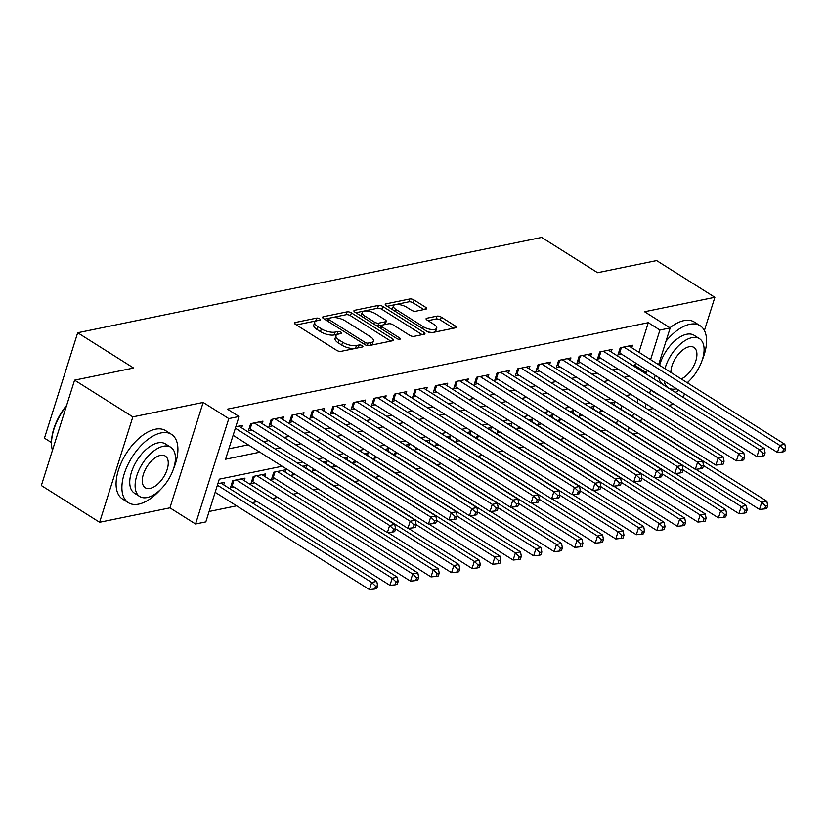 <?xml version="1.0" encoding="UTF-8"?>
<svg xmlns="http://www.w3.org/2000/svg" width="827" height="827" viewBox="0 0 827 827"><rect width="100%" height="100%" fill="white"/><g stroke="black" fill="none" stroke-linecap="round" stroke-linejoin="round"><path stroke-width="1.24" d="M319.635 318.84A2.223 0.848 17.5 0 0 316.627 318.116L295.208 322.52A3.174 1.209 17.5 0 0 294.474 323.006A3.174 1.209 17.5 0 0 295.487 324.37L336.661 350.338A3.174 1.209 17.5 0 0 340.962 351.361L362.371 346.968A2.223 0.848 17.5 0 0 362.888 346.627A2.223 0.848 17.5 0 0 362.185 345.665A2.223 0.848 17.5 0 0 359.166 344.942L356.396 345.51A10.151 3.887 17.5 0 1 342.626 342.223L339.204 340.062A10.151 3.887 17.5 0 1 335.958 335.679A10.151 3.887 17.5 0 1 338.326 334.118L341.096 333.55A2.223 0.848 17.5 0 0 341.613 333.209A2.223 0.848 17.5 0 0 340.91 332.247A2.223 0.848 17.5 0 0 337.902 331.534L335.121 332.103A10.151 3.887 17.5 0 1 321.362 328.805L317.93 326.644A10.151 3.887 17.5 0 1 314.694 322.272A10.151 3.887 17.5 0 1 317.051 320.711L319.822 320.132A2.223 0.848 17.5 0 0 320.349 319.791A2.223 0.848 17.5 0 0 319.635 318.84M316.255 320.928A2.223 0.848 17.5 0 0 315.728 320.969L296.386 324.939M358.484 347.764A2.223 0.848 17.5 0 0 358.267 347.795L355.496 348.363L356.396 345.51M337.53 334.335A2.223 0.848 17.5 0 0 337.002 334.377L334.232 334.945L335.121 332.103M425.905 309.153A3.174 1.209 17.5 0 0 426.639 308.657A3.174 1.209 17.5 0 0 425.626 307.293L414.079 300.005A3.174 1.209 17.5 0 0 409.778 298.981L386.002 303.86A3.174 1.209 17.5 0 0 385.258 304.357A3.174 1.209 17.5 0 0 386.271 305.721L427.445 331.689A3.174 1.209 17.5 0 0 431.746 332.712L455.522 327.833A3.174 1.209 17.5 0 0 456.266 327.337A3.174 1.209 17.5 0 0 455.253 325.972L441.298 317.175A3.174 1.209 17.5 0 0 436.997 316.141L426.815 318.24A3.174 1.209 17.5 0 0 426.081 318.726A3.174 1.209 17.5 0 0 427.094 320.09L434.01 324.453A8.487 3.246 17.5 0 1 436.718 328.112A8.487 3.246 17.5 0 1 431.529 329.497A8.487 3.246 17.5 0 1 423.228 326.665L396.123 309.577A8.487 3.246 17.5 0 1 393.414 305.918A8.487 3.246 17.5 0 1 398.614 304.543A8.487 3.246 17.5 0 1 406.905 307.365L411.422 310.208A3.174 1.209 17.5 0 0 415.723 311.241L425.905 309.153M638.94 352.281L648.275 322.685L659.925 330.035L670.19 327.926L658.602 364.686M74.585 380.151L132.837 416.88L99.612 522.282L41.35 485.542L74.585 380.151L133.612 368.025L77.676 332.754L541.664 237.432L597.59 272.703L656.617 260.577L714.879 297.307L644.564 311.758L670.19 327.926M99.612 522.282L169.928 507.84L203.153 402.439L132.837 416.88M203.153 402.439L228.79 418.607L239.055 416.498L225.585 459.223L259.864 452.183M648.275 322.685L227.404 409.148L239.055 416.498M351.403 312.885A3.174 1.209 17.5 0 0 347.102 311.851L323.326 316.741A3.174 1.209 17.5 0 0 322.582 317.227A3.174 1.209 17.5 0 0 323.595 318.602L364.769 344.559A3.174 1.209 17.5 0 0 369.069 345.593L392.856 340.703A3.174 1.209 17.5 0 0 393.59 340.217A3.174 1.209 17.5 0 0 392.577 338.843L351.403 312.885L350.503 315.728A3.174 1.209 17.5 0 0 346.203 314.705L324.494 319.16M354.659 310.301L378.435 305.421A3.174 1.209 17.5 0 1 382.746 306.445L423.92 332.413A3.174 1.209 17.5 0 1 424.923 333.777A3.174 1.209 17.5 0 1 424.189 334.263L414.007 336.362A3.174 1.209 17.5 0 1 409.706 335.328L393.011 324.794A3.174 1.209 17.5 0 0 388.711 323.77L381.96 325.156A3.174 1.209 17.5 0 0 381.216 325.642A3.174 1.209 17.5 0 0 382.229 327.016L399.617 337.974A2.223 0.848 17.5 0 1 400.32 338.936A2.223 0.848 17.5 0 1 398.965 339.297A2.223 0.848 17.5 0 1 396.795 338.553L354.938 312.161A3.174 1.209 17.5 0 1 353.925 310.787A3.174 1.209 17.5 0 1 354.659 310.301L354.245 311.614M683.309 397.425L684.446 393.807M687.826 383.108L688.167 382.002M704.408 330.511L714.879 297.307M600.691 409.654L599.999 411.856L603.162 411.205M580.161 413.872L579.469 416.074L582.632 415.423M559.631 418.09L558.938 420.292L562.102 419.64M539.101 422.308L538.408 424.509L541.571 423.858M518.57 426.525L517.878 428.727L521.041 428.076M498.04 430.743L497.347 432.945L500.511 432.294M477.51 434.961L476.817 437.163L479.98 436.511M456.98 439.178L456.287 441.38L459.45 440.729M436.449 443.396L435.757 445.598L438.92 444.947M415.919 447.614L415.226 449.816L418.39 449.164M395.389 451.831L394.696 454.033L397.859 453.382M374.858 456.049L374.166 458.251L377.329 457.6M354.328 460.267L353.636 462.469L356.799 461.817M333.798 464.485L333.105 466.686L336.269 466.035M313.268 468.702L312.575 470.904L315.738 470.253M292.737 472.92L292.045 475.122L295.208 474.471M285.284 472.196L286.08 469.695L273.758 472.217L271.514 479.34L275.102 478.606M264.754 476.414L265.55 473.912L253.227 476.435L250.984 483.557L254.571 482.823M244.223 480.632L245.019 478.13L232.697 480.652L230.454 487.775L234.041 487.041M241.66 427.879L242.445 425.367L235.829 426.732M262.19 423.662L262.976 421.15L250.664 423.682L248.42 430.805L252.008 430.071M282.72 419.444L283.506 416.932L271.194 419.465L268.951 426.587L272.538 425.853M303.251 415.226L304.036 412.714L291.724 415.247L289.481 422.37L293.068 421.636M323.781 411.009L324.566 408.497L312.255 411.029L310.011 418.152L313.598 417.418M344.311 406.791L345.097 404.279L332.785 406.812L330.542 413.934L334.129 413.2M364.841 402.573L365.627 400.061L353.315 402.594L351.072 409.716L354.659 408.983M385.372 398.356L386.157 395.844L373.845 398.376L371.602 405.499L375.189 404.765M405.902 394.138L406.688 391.626L394.376 394.159L392.132 401.281L395.719 400.547M426.432 389.92L427.228 387.408L414.906 389.941L412.663 397.063L416.25 396.329M446.962 385.702L447.758 383.19L435.436 385.723L433.193 392.846L436.78 392.112M467.493 381.485L468.289 378.973L455.966 381.505L453.723 388.628L457.31 387.894M488.023 377.267L488.819 374.755L476.497 377.288L474.253 384.41L477.841 383.676M508.553 373.049L509.349 370.537L497.027 373.07L494.784 380.193L498.371 379.459M529.084 368.832L529.88 366.32L517.557 368.852L515.314 375.975L518.901 375.241M549.614 364.614L550.41 362.102L538.088 364.635L535.844 371.757L539.431 371.023M570.144 360.396L570.94 357.884L558.618 360.417L556.375 367.539L559.962 366.806M590.674 356.179L591.47 353.667L579.148 356.199L576.905 363.322L580.492 362.588M611.205 351.961L612.001 349.449L599.678 351.982L597.435 359.104L601.022 358.37M228.872 448.813L248.214 444.833M263.555 441.68L268.744 440.615M284.085 437.462L289.274 436.398M304.615 433.245L309.805 432.18M325.145 429.027L330.335 427.962M345.676 424.809L350.865 423.744M366.206 420.592L371.395 419.527M386.736 416.374L391.926 415.309M407.266 412.156L412.456 411.091M427.797 407.938L432.986 406.874M448.327 403.721L453.516 402.656M468.857 399.503L474.047 398.438M489.388 395.285L494.577 394.221M509.918 391.068L515.107 390.003M530.448 386.85L535.638 385.785M550.978 382.632L556.168 381.567M571.509 378.415L576.698 377.35M592.039 374.197L597.228 373.132M612.569 369.979L617.759 368.914M633.1 365.761L634.805 365.41L635.57 362.981M631.735 347.743L632.531 345.231L620.209 347.764L617.965 354.886L621.553 354.152M209.107 511.479L236.615 505.824M251.966 502.671L257.145 501.607M272.497 498.454L277.676 497.389M293.027 494.236L298.206 493.171M313.557 490.018L318.312 489.046M334.087 485.8L338.843 484.829M354.618 481.583L359.373 480.611M375.148 477.365L379.903 476.393M395.678 473.147L400.433 472.176M416.208 468.93L420.964 467.958M436.739 464.712L441.494 463.74M457.269 460.494L462.024 459.523M477.799 456.277L482.554 455.305M498.33 452.059L503.085 451.087M518.86 447.841L523.615 446.869M539.39 443.623L544.145 442.652M559.92 439.406L564.676 438.434M580.451 435.188L585.206 434.216M600.981 430.97L605.736 429.999M616.466 423.579L617.511 420.25M620.984 409.262L622.028 405.933M223.693 484.849L224.489 482.348L217.863 483.702M305.814 467.979L306.61 465.477L302.589 466.304M326.345 463.761L327.141 461.259L323.119 462.086M346.875 459.543L347.671 457.042L343.65 457.858M367.405 455.326L368.201 452.824L364.18 453.641M387.935 451.108L388.731 448.606L384.71 449.423M408.466 446.89L409.262 444.388L405.24 445.205M428.996 442.672L429.792 440.171L425.771 440.987M449.526 438.455L450.322 435.953L446.301 436.77M470.056 434.237L470.852 431.735L466.831 432.552M490.587 430.019L491.383 427.518L487.361 428.334M511.117 425.802L511.913 423.3L507.892 424.117M531.647 421.584L532.443 419.082L528.422 419.899M552.178 417.366L552.974 414.865L548.952 415.681M572.708 413.149L573.504 410.647L569.483 411.464M593.238 408.931L594.034 406.429L590.013 407.246M613.768 404.713L614.564 402.211L610.543 403.028M77.676 332.754L44.451 438.155L51.491 442.59M648.161 409.592L653.351 408.528M668.692 405.375L673.881 404.31M637.172 432.655L636.966 433.317L633.162 434.103M282.162 466.252L219.3 479.164L205.82 521.899L195.554 524.008L228.79 418.607M169.928 507.84L195.554 524.008M655.232 375.386L654.085 379.004M650.715 389.703L649.577 393.321M646.197 404.021L645.06 407.639M641.69 418.338L640.636 421.656M644.75 373.111L646.456 372.76L647.221 370.331M650.591 359.631L659.925 330.035M275.205 449.03L280.394 447.965M295.735 444.812L300.925 443.748M316.265 440.595L321.455 439.53M336.796 436.377L341.985 435.312M357.326 432.159L362.515 431.094M377.856 427.941L383.046 426.877M398.387 423.724L403.576 422.659M418.917 419.506L424.106 418.441M439.447 415.288L444.637 414.224M459.977 411.071L465.167 410.006M480.508 406.853L485.697 405.788M501.038 402.635L506.227 401.571M521.568 398.418L526.758 397.353M542.098 394.2L547.288 393.135M562.629 389.982L567.818 388.917M583.159 385.764L588.348 384.7M603.689 381.547L608.879 380.482M624.22 377.329L629.409 376.264M631.187 394.551L625.998 395.616M610.657 398.769L605.467 399.834M590.127 402.987L584.937 404.052M569.596 407.204L564.407 408.269M549.066 411.422L543.877 412.487M528.536 415.64L523.346 416.705M507.995 419.858L502.816 420.922M487.465 424.075L482.286 425.14M466.935 428.293L461.755 429.358M446.404 432.511L441.225 433.575M425.874 436.728L420.695 437.793M405.344 440.946L400.165 442.011M384.813 445.164L379.634 446.229M364.283 449.381L359.104 450.446M343.753 453.599L338.574 454.664M323.223 457.817L318.044 458.882M302.692 462.035L297.513 463.099M628.117 430.919L629.161 427.6M632.634 416.601L633.678 413.283M637.048 402.584L638.196 398.965M634.805 365.41L646.456 372.76M314.694 322.272L313.795 325.114A10.151 3.887 17.5 0 0 317.03 329.497L317.93 326.644M334.232 334.945A10.151 3.887 17.5 0 1 320.462 331.658L317.03 329.497M335.958 335.679L335.069 338.532A10.151 3.887 17.5 0 0 338.305 342.905L339.204 340.062M355.496 348.363A10.151 3.887 17.5 0 1 341.737 345.076L338.305 342.905M390.778 341.127L350.503 315.728M328.743 318.302A2.223 0.848 17.5 0 0 328.226 318.643A2.223 0.848 17.5 0 0 328.939 319.604L365.079 342.399A2.223 0.848 17.5 0 0 368.087 343.112L371.013 342.512A10.151 3.887 17.5 0 0 373.37 340.951A10.151 3.887 17.5 0 0 370.134 336.568L345.438 321A10.151 3.887 17.5 0 0 331.668 317.702L328.743 318.302M373.37 340.951L372.481 343.805A10.151 3.887 17.5 0 1 370.114 345.366L368.821 345.624M355.837 312.73L377.546 308.264L378.435 305.421M422.121 334.687L381.847 309.298A3.174 1.209 17.5 0 0 377.546 308.264M375.685 313.867A8.487 3.246 17.5 0 0 367.384 311.045A8.487 3.246 17.5 0 0 362.195 312.43A8.487 3.246 17.5 0 0 364.903 316.09L374.455 322.106A3.174 1.209 17.5 0 0 378.756 323.14L385.506 321.755A3.174 1.209 17.5 0 0 386.24 321.258A3.174 1.209 17.5 0 0 385.237 319.894L375.685 313.867M362.195 312.43L361.296 315.273A8.487 3.246 17.5 0 0 361.327 316.193M376.936 326.034A3.174 1.209 17.5 0 0 377.856 325.983L378.756 323.14M386.24 321.258L385.351 324.112A3.174 1.209 17.5 0 1 384.607 324.597L377.856 325.983M393.414 305.918L392.525 308.76A8.487 3.246 17.5 0 0 392.556 309.68M427.538 331.741A8.487 3.246 17.5 0 0 435.819 330.965L436.718 328.112M453.454 328.257L440.398 320.018A3.174 1.209 17.5 0 0 436.098 318.995L427.993 320.659M423.837 309.577L413.18 302.858A3.174 1.209 17.5 0 0 408.879 301.824L387.17 306.29M215.154 492.292L369.421 589.568L371.664 582.446L376.792 581.391L220.892 483.082M217.398 485.17L371.664 582.446L375.561 586.178L374.662 589.031L376.709 588.607L377.608 585.754L375.561 586.178M376.792 581.391L377.608 585.754M374.662 589.031L369.421 589.568M233.121 435.322L387.377 532.598L389.62 525.476L235.364 428.2M393.518 529.208L392.618 532.05L394.675 531.637L395.575 528.784L393.518 529.208L389.62 525.476L394.758 524.421L238.858 426.112M387.377 532.598L392.618 532.05M395.575 528.784L394.758 524.421M66.377 406.16A40.409 21.151 122.2 0 0 51.532 444.182L51.501 443.262A39.438 20.644 -57.8 0 1 66.636 405.354M51.532 444.182A40.409 21.151 122.2 0 0 52.442 450.374M173.463 468.961A40.409 21.151 122.2 0 0 171.458 434.33A40.409 21.151 122.2 0 0 161.131 432.903A40.409 21.151 122.2 0 0 127.523 465.425A40.409 21.151 122.2 0 0 128.35 502.692A40.409 21.151 122.2 0 0 138.678 504.119A40.409 21.151 122.2 0 0 160.459 489.574M171.458 434.33L165.638 430.65A40.409 21.151 122.2 0 0 155.311 429.234A40.409 21.151 122.2 0 0 121.703 461.745A40.409 21.151 122.2 0 0 122.52 499.022L128.35 502.692M139.742 496.5L134.387 493.119A29.1 15.227 -57.8 0 1 133.788 466.283A29.1 15.227 -57.8 0 1 157.988 442.869A29.1 15.227 -57.8 0 1 165.421 443.903L170.786 447.283A29.1 15.227 122.2 0 0 163.353 446.249A29.1 15.227 122.2 0 0 139.153 469.664A29.1 15.227 122.2 0 0 139.742 496.5A29.1 15.227 122.2 0 0 147.185 497.523A29.1 15.227 122.2 0 0 171.375 474.109A29.1 15.227 122.2 0 0 170.786 447.283M150.059 488.416A18.752 9.81 122.2 0 0 165.648 473.323A18.752 9.81 122.2 0 0 165.266 456.028A18.752 9.81 122.2 0 0 160.479 455.367A18.752 9.81 122.2 0 0 144.88 470.46A18.752 9.81 122.2 0 0 145.263 487.754A18.752 9.81 122.2 0 0 150.059 488.416M702.113 360.355A40.409 21.151 122.2 0 0 700.118 325.724A40.409 21.151 122.2 0 0 689.79 324.298A40.409 21.151 122.2 0 0 666.014 341.189M654.829 392.298A40.409 21.151 122.2 0 0 657.01 394.086A40.409 21.151 122.2 0 0 659.553 395.275M700.118 325.724L694.287 322.044A40.409 21.151 122.2 0 0 683.96 320.618A40.409 21.151 122.2 0 0 669.953 327.771M650.611 390.024A40.409 21.151 122.2 0 0 651.18 390.416L657.01 394.086M664.133 380.999A29.1 15.227 122.2 0 0 668.402 387.894L663.037 384.514A29.1 15.227 -57.8 0 1 658.768 377.619M659.605 365.317A29.1 15.227 -57.8 0 1 686.648 334.263A29.1 15.227 -57.8 0 1 694.08 335.286L699.446 338.667A29.1 15.227 122.2 0 0 692.003 337.643A29.1 15.227 122.2 0 0 664.97 368.697M668.402 387.894A29.1 15.227 122.2 0 0 675.835 388.917A29.1 15.227 122.2 0 0 676.465 388.773M681.241 378.962A18.752 9.81 122.2 0 0 695.052 363.001A18.752 9.81 122.2 0 0 693.925 347.423A18.752 9.81 122.2 0 0 689.129 346.761A18.752 9.81 122.2 0 0 670.924 372.45M687.206 382.715A29.1 15.227 122.2 0 0 702.816 358.081A29.1 15.227 122.2 0 0 699.446 338.667M675.349 392.401A40.409 21.151 122.2 0 0 678.802 390.251M687.392 382.839A40.409 21.151 122.2 0 0 689.118 380.968M231.209 485.366A3.236 1.24 -162.5 0 1 232.18 485.862L389.951 585.351L392.194 578.228L397.322 577.174L241.422 478.864M236.295 479.918L392.194 578.228L396.092 581.96L395.192 584.813L397.239 584.389L398.138 581.536L396.092 581.96M397.322 577.174L398.138 581.536M395.192 584.813L389.951 585.351M251.739 481.149A3.236 1.24 -162.5 0 1 252.711 481.645L410.481 581.133L412.725 574.01L417.852 572.956L261.952 474.646M256.825 475.701L412.725 574.01L416.622 577.742L415.723 580.595L417.769 580.172L418.669 577.318L416.622 577.742M417.852 572.956L418.669 577.318M415.723 580.595L410.481 581.133M272.269 476.931A3.236 1.24 -162.5 0 1 273.241 477.427L431.012 576.915L433.255 569.793L438.382 568.738L282.483 470.429M277.355 471.483L433.255 569.793L437.152 573.524L436.253 576.378L438.3 575.954L439.199 573.101L437.152 573.524M438.382 568.738L439.199 573.101M436.253 576.378L431.012 576.915M387.863 532.547L451.542 572.697L453.785 565.575L458.913 564.521L303.013 466.211M395.554 528.856L453.785 565.575L457.682 569.307L456.783 572.16L458.83 571.736L459.729 568.883L457.682 569.307M458.913 564.521L459.729 568.883M456.783 572.16L451.542 572.697M251.863 423.434L250.147 428.893L407.907 528.381L410.151 521.258L254.251 422.948M414.048 524.99L413.149 527.833L415.206 527.419L416.105 524.566L414.048 524.99L410.151 521.258L415.288 520.204L259.389 421.894M250.147 428.893A3.236 1.24 17.5 0 0 249.175 428.396M407.907 528.381L413.149 527.833M416.105 524.566L415.288 520.204M272.393 419.217L270.677 424.675L428.438 524.163L430.681 517.04L274.781 418.731M434.578 520.772L433.679 523.615L435.736 523.202L436.635 520.348L434.578 520.772L430.681 517.04L435.819 515.986L279.919 417.676M270.677 424.675A3.236 1.24 17.5 0 0 269.705 424.179M428.438 524.163L433.679 523.615M436.635 520.348L435.819 515.986M292.923 414.999L291.207 420.457L448.968 519.945L451.211 512.823L295.311 414.513M455.108 516.555L454.209 519.397L456.266 518.984L457.166 516.131L455.108 516.555L451.211 512.823L456.349 511.768L300.449 413.459M291.207 420.457A3.236 1.24 17.5 0 0 290.236 419.961M448.968 519.945L454.209 519.397M457.166 516.131L456.349 511.768M313.454 410.781L311.738 416.239L469.498 515.728L471.741 508.605L315.842 410.295M475.639 512.337L474.739 515.18L476.797 514.766L477.696 511.913L475.639 512.337L471.741 508.605L476.879 507.551L320.979 409.241M311.738 416.239A3.236 1.24 17.5 0 0 310.766 415.743M469.498 515.728L474.739 515.18M477.696 511.913L476.879 507.551M408.393 528.329L472.072 568.48L474.316 561.357L479.443 560.303L323.543 461.993M416.084 524.638L474.316 561.357L478.213 565.089L477.313 567.942L479.36 567.518L480.26 564.665L478.213 565.089M479.443 560.303L480.26 564.665M477.313 567.942L472.072 568.48M333.984 406.564L332.268 412.022L490.029 511.51L492.272 504.387L336.372 406.078M496.169 508.119L495.27 510.962L497.327 510.548L498.226 507.695L496.169 508.119L492.272 504.387L497.409 503.333L341.51 405.023M332.268 412.022A3.236 1.24 17.5 0 0 331.296 411.526M490.029 511.51L495.27 510.962M498.226 507.695L497.409 503.333M428.924 524.111L492.603 564.262L494.846 557.14L499.973 556.085L344.073 457.776M436.615 520.421L494.846 557.14L498.743 560.871L497.844 563.725L499.89 563.301L500.79 560.448L498.743 560.871M499.973 556.085L500.79 560.448M497.844 563.725L492.603 564.262M354.514 402.346L352.798 407.804L510.559 507.292L512.802 500.17L356.902 401.86M516.699 503.901L515.8 506.744L517.857 506.331L518.756 503.478L516.699 503.901L512.802 500.17L517.94 499.115L362.04 400.806M352.798 407.804A3.236 1.24 17.5 0 0 351.826 407.308M510.559 507.292L515.8 506.744M518.756 503.478L517.94 499.115M449.454 519.894L513.133 560.044L515.376 552.922L520.503 551.867L364.604 453.558M457.145 516.203L515.376 552.922L519.273 556.654L518.374 559.507L520.421 559.083L521.32 556.23L519.273 556.654M520.503 551.867L521.32 556.23M518.374 559.507L513.133 560.044M375.044 398.128L373.328 403.586L531.089 503.074L533.332 495.952L377.432 397.642M537.23 499.684L536.33 502.527L538.387 502.113L539.287 499.26L537.23 499.684L533.332 495.952L538.47 494.897L382.57 396.588M373.328 403.586A3.236 1.24 17.5 0 0 372.357 403.09M531.089 503.074L536.33 502.527M539.287 499.26L538.47 494.897M469.984 515.676L533.663 555.827L535.906 548.704L541.034 547.65L385.134 449.34M477.675 511.985L535.906 548.704L539.804 552.436L538.904 555.289L540.951 554.865L541.85 552.012L539.804 552.436M541.034 547.65L541.85 552.012M538.904 555.289L533.663 555.827M395.575 393.91L393.859 399.369L551.619 498.857L553.863 491.734L397.963 393.425M557.76 495.466L556.86 498.309L558.918 497.895L559.817 495.042L557.76 495.466L553.863 491.734L559 490.68L403.1 392.37M393.859 399.369A3.236 1.24 17.5 0 0 392.887 398.872M551.619 498.857L556.86 498.309M559.817 495.042L559 490.68M490.514 511.458L554.193 551.609L556.437 544.486L561.564 543.432L405.664 445.122M498.205 507.768L556.437 544.486L560.334 548.218L559.434 551.071L561.481 550.648L562.381 547.794L560.334 548.218M561.564 543.432L562.381 547.794M559.434 551.071L554.193 551.609M416.105 389.693L414.389 395.151L572.15 494.639L574.393 487.517L418.493 389.207M578.29 491.248L577.391 494.091L579.448 493.678L580.347 490.825L578.29 491.248L574.393 487.517L579.531 486.462L423.631 388.152M414.389 395.151A3.236 1.24 17.5 0 0 413.417 394.655M572.15 494.639L577.391 494.091M580.347 490.825L579.531 486.462M511.045 507.24L574.724 547.391L576.967 540.269L582.094 539.214L426.194 440.905M518.736 503.55L576.967 540.269L580.864 544.001L579.965 546.854L582.012 546.43L582.911 543.577L580.864 544.001M582.094 539.214L582.911 543.577M579.965 546.854L574.724 547.391M436.635 385.475L434.919 390.933L592.68 490.421L594.923 483.299L439.023 384.989M598.82 487.031L597.921 489.873L599.978 489.46L600.878 486.607L598.82 487.031L594.923 483.299L600.061 482.244L444.161 383.935M434.919 390.933A3.236 1.24 17.5 0 0 433.948 390.437M592.68 490.421L597.921 489.873M600.878 486.607L600.061 482.244M531.575 503.023L595.254 543.174L597.497 536.051L602.625 534.997L446.725 436.687M539.266 499.332L597.497 536.051L601.394 539.783L600.495 542.636L602.542 542.212L603.441 539.359L601.394 539.783M602.625 534.997L603.441 539.359M600.495 542.636L595.254 543.174M457.166 381.257L455.45 386.716L613.21 486.204L615.464 479.081L459.554 380.771M619.351 482.813L618.451 485.656L620.508 485.232L621.408 482.389L619.351 482.813L615.464 479.081L620.591 478.027L464.691 379.717M455.45 386.716A3.236 1.24 17.5 0 0 454.478 386.219M613.21 486.204L618.451 485.656M621.408 482.389L620.591 478.027M552.105 498.805L615.784 538.956L618.027 531.833L623.155 530.779L467.255 432.469M559.796 495.115L618.027 531.833L621.925 535.565L621.025 538.418L623.072 537.995L623.971 535.141L621.925 535.565M623.155 530.779L623.971 535.141M621.025 538.418L615.784 538.956M477.696 377.04L475.98 382.498L633.74 481.986L635.994 474.863L480.084 376.554M639.881 478.595L638.982 481.438L641.039 481.014L641.938 478.171L639.881 478.595L635.994 474.863L641.121 473.809L485.222 375.499M475.98 382.498A3.236 1.24 17.5 0 0 475.008 382.002M633.74 481.986L638.982 481.438M641.938 478.171L641.121 473.809M572.635 494.587L636.314 534.738L638.558 527.616L643.685 526.561L487.785 428.252M580.327 490.897L638.558 527.616L642.455 531.347L641.556 534.201L643.602 533.777L644.502 530.924L642.455 531.347M643.685 526.561L644.502 530.924M641.556 534.201L636.314 534.738M498.226 372.822L496.51 378.28L654.271 477.768L656.524 470.646L500.614 372.336M660.411 474.378L659.512 477.22L661.569 476.797L662.468 473.954L660.411 474.378L656.524 470.646L661.652 469.591L505.752 371.282M496.51 378.28A3.236 1.24 17.5 0 0 495.538 377.784M654.271 477.768L659.512 477.22M662.468 473.954L661.652 469.591M593.166 490.37L656.845 530.52L659.088 523.398L664.215 522.344L508.316 424.034M600.857 486.679L659.088 523.398L662.985 527.13L662.086 529.983L664.133 529.559L665.032 526.706L662.985 527.13M664.215 522.344L665.032 526.706M662.086 529.983L656.845 530.52M518.756 368.604L517.04 374.062L674.801 473.551L677.055 466.428L521.144 368.118M680.941 470.16L680.042 473.003L682.099 472.579L682.999 469.736L680.941 470.16L677.055 466.428L682.182 465.374L526.282 367.064M517.04 374.062A3.236 1.24 17.5 0 0 516.069 373.566M674.801 473.551L680.042 473.003M682.999 469.736L682.182 465.374M613.696 486.152L677.375 526.303L679.618 519.18L684.746 518.126L528.846 419.816M621.387 482.461L679.618 519.18L683.515 522.912L682.616 525.765L684.663 525.341L685.562 522.488L683.515 522.912M684.746 518.126L685.562 522.488M682.616 525.765L677.375 526.303M539.287 364.387L537.571 369.845L695.331 469.333L697.585 462.21L541.675 363.901M701.472 465.942L700.572 468.785L702.63 468.361L703.529 465.518L701.472 465.942L697.585 462.21L702.712 461.156L546.812 362.846M537.571 369.845A3.236 1.24 17.5 0 0 536.599 369.349M695.331 469.333L700.572 468.785M703.529 465.518L702.712 461.156M634.226 481.934L697.905 522.085L700.149 514.963L705.276 513.908L549.376 415.599M641.917 478.244L700.149 514.963L704.046 518.694L703.146 521.548L705.193 521.124L706.093 518.271L704.046 518.694M705.276 513.908L706.093 518.271M703.146 521.548L697.905 522.085M559.817 360.169L558.101 365.627L715.862 465.115L718.115 457.993L562.205 359.683M722.002 461.724L721.103 464.567L723.16 464.143L724.059 461.301L722.002 461.724L718.115 457.993L723.243 456.938L567.343 358.629M558.101 365.627A3.236 1.24 17.5 0 0 557.129 365.131M715.862 465.115L721.103 464.567M724.059 461.301L723.243 456.938M654.757 477.717L718.436 517.867L720.679 510.745L725.806 509.69L569.906 411.381M662.448 474.026L720.679 510.745L724.576 514.477L723.677 517.33L725.724 516.906L726.623 514.053L724.576 514.477M725.806 509.69L726.623 514.053M723.677 517.33L718.436 517.867M580.347 355.951L578.631 361.409L736.392 460.897L738.645 453.775L582.746 355.465M742.532 457.507L741.643 460.35L743.69 459.926L744.589 457.083L742.532 457.507L738.645 453.775L743.773 452.72L587.873 354.411M578.631 361.409A3.236 1.24 17.5 0 0 577.659 360.913M736.392 460.897L741.643 460.35M744.589 457.083L743.773 452.72M675.287 473.499L738.966 513.65L741.209 506.527L746.336 505.473L590.437 407.163M682.978 469.808L741.209 506.527L745.106 510.259L744.207 513.112L746.254 512.688L747.153 509.835L745.106 510.259M746.336 505.473L747.153 509.835M744.207 513.112L738.966 513.65M600.878 351.733L599.162 357.192L756.922 456.68L759.176 449.557L603.276 351.248M763.063 453.289L762.174 456.132L764.22 455.708L765.12 452.865L763.063 453.289L759.176 449.557L764.303 448.503L608.403 350.193M599.162 357.192A3.236 1.24 17.5 0 0 598.19 356.695M756.922 456.68L762.174 456.132M765.12 452.865L764.303 448.503M695.817 469.281L759.496 509.432L761.739 502.309L766.867 501.255L610.967 402.945M703.508 465.591L761.739 502.309L765.637 506.041L764.737 508.894L766.784 508.471L767.683 505.617L765.637 506.041M766.867 501.255L767.683 505.617M764.737 508.894L759.496 509.432M621.408 347.516L619.692 352.974L777.452 452.462L779.706 445.339L623.806 347.03M783.593 449.071L782.704 451.914L784.751 451.49L785.65 448.647L783.593 449.071L779.706 445.339L784.833 444.285L628.933 345.975M619.692 352.974A3.236 1.24 17.5 0 0 618.72 352.478M777.452 452.462L782.704 451.914M785.65 448.647L784.833 444.285M315.728 320.969L316.627 318.116M358.267 347.795L359.166 344.942M337.002 334.377L337.902 331.534M320.462 331.658L321.362 328.805M341.737 345.076L342.626 342.223M294.794 323.833L295.208 322.52M391.936 340.889L392.577 338.843M322.912 318.054L323.326 316.741M346.203 314.705L347.102 311.851M328.319 321.569L328.939 319.604M364.459 344.363L365.079 342.399M367.322 345.531L368.087 343.112M370.114 345.366L371.013 342.512M381.847 309.298L382.746 306.445M423.269 334.459L423.92 332.413M381.609 328.981L382.229 327.016M399.193 339.308L399.617 337.974M364.283 318.054L364.903 316.09M373.835 324.081L374.455 322.106M384.607 324.597L385.506 321.755M395.502 311.541L396.123 309.577M422.607 328.639L423.228 326.665M426.401 319.542L426.815 318.24M436.098 318.995L436.997 316.141M440.398 320.018L441.298 317.175M454.612 328.019L455.253 325.972M385.578 305.173L386.002 303.86M408.879 301.824L409.778 298.981M413.18 302.858L414.079 300.005M424.985 309.339L425.626 307.293M232.18 485.862L233.907 480.415M252.711 481.645L254.437 476.197M273.241 477.427L274.967 471.979M327.471 321.041L328.226 318.643M380.41 328.226L381.216 325.642"/></g></svg>
